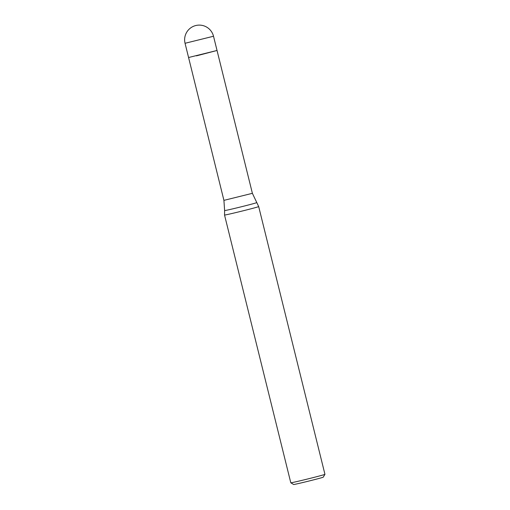 <?xml version="1.0" encoding="UTF-8"?>
<svg xmlns="http://www.w3.org/2000/svg" width="510" height="510" viewBox="0 0 510 510"><rect width="100%" height="100%" fill="white"/><g stroke="black" fill="none" stroke-linecap="round" stroke-linejoin="round"><path stroke-width="0.76" d="M256.524 202.661A16.435 0.344 -13.9 0 1 233.452 208.692A16.435 0.344 -13.9 0 1 224.617 210.56L223.922 200.366L252.386 193.322L258.685 206.576L324.947 474.332A17.595 0.37 -13.9 0 0 324.947 474.332A17.595 0.37 -13.9 0 1 300.25 480.777A17.595 0.37 -13.9 0 1 290.802 482.785A17.595 0.37 -13.9 0 0 290.802 482.785L293.639 484.5A15.249 0.319 -13.9 0 0 301.831 482.76A15.249 0.319 -13.9 0 0 323.232 477.175L324.947 474.338M196.452 55.851L217.037 50.471L188.572 57.515L185.053 43.286L213.511 36.248L217.037 50.471M233.988 213.027A17.595 0.37 -13.9 0 0 258.685 206.576A17.595 0.37 -13.9 0 1 233.988 213.027A17.595 0.37 -13.9 0 1 224.534 215.029A17.595 0.37 -13.9 0 0 224.534 215.029A17.595 0.37 -13.9 0 0 233.988 213.027M217.037 50.477L252.386 193.322M224.617 210.56L224.534 215.029L290.796 482.779M188.572 57.522L223.922 200.366M213.511 36.248A14.662 14.662 0 0 0 195.91 25.5A14.662 14.662 0 0 0 185.053 43.286"/></g></svg>
